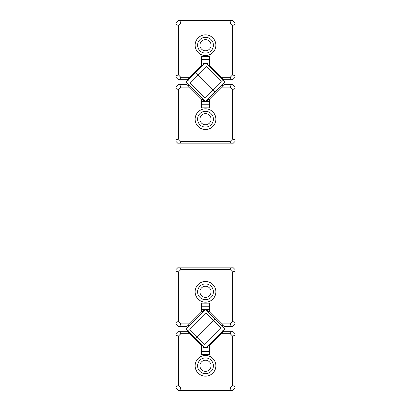 <?xml version="1.0" encoding="UTF-8"?>
<svg xmlns="http://www.w3.org/2000/svg" width="411" height="411" viewBox="0 0 411 411"><rect width="100%" height="100%" fill="white"/><g stroke="black" fill="none" stroke-linecap="round" stroke-linejoin="round"><path stroke-width="0.62" d="M232.626 25.431L235.092 24.413L235.092 23.016L232.626 20.55L178.374 20.55L175.908 23.016L175.908 24.413L178.374 25.431L178.374 74.853L180.789 77.268L189.507 77.268L201.554 65.221L201.554 56.554L209.446 56.554L209.446 65.221L221.493 77.268L230.211 77.268L232.626 74.853L232.626 25.431L230.211 23.016L180.789 23.016L178.374 25.431M235.092 24.413L235.092 77.268L232.626 79.734L223.959 79.734L221.493 77.268M205.5 34.853A10.357 10.357 0 0 1 214.47 50.389A10.357 10.357 0 0 1 196.53 50.389A10.357 10.357 0 0 1 205.5 34.853M189.507 77.268L187.041 79.734L178.374 79.734L175.908 77.268L175.908 24.413M205.5 50.784A5.574 5.574 0 0 0 211.074 45.21A5.574 5.574 0 0 0 205.5 39.636A5.574 5.574 0 0 0 199.926 45.21A5.574 5.574 0 0 0 205.5 50.784M205.5 37.319A7.891 7.891 0 0 0 198.667 49.156A7.891 7.891 0 0 0 212.333 49.156A7.891 7.891 0 0 0 205.5 37.319M230.211 77.268L231.229 79.734M232.626 74.853L235.092 75.871M179.771 79.734L180.789 77.268M230.211 23.016L231.229 20.55M175.908 75.871L178.374 74.853M180.789 23.016L179.771 20.55M178.374 138.969L175.908 139.987L175.908 141.384L178.374 143.85L232.626 143.85L235.092 141.384L235.092 139.987L232.626 138.969L232.626 89.547L230.211 87.132L221.493 87.132L209.446 99.179L209.446 107.846L201.554 107.846L201.554 99.179L189.507 87.132L180.789 87.132L178.374 89.547L178.374 138.969L180.789 141.384L230.211 141.384L232.626 138.969M175.908 139.987L175.908 87.132L178.374 84.666L187.041 84.666L189.507 87.132M205.5 129.547A10.357 10.357 0 0 1 196.53 114.011A10.357 10.357 0 0 1 214.47 114.011A10.357 10.357 0 0 1 205.5 129.547M221.493 87.132L223.959 84.666L232.626 84.666L235.092 87.132L235.092 139.987M205.5 113.616A5.574 5.574 0 0 0 199.926 119.19A5.574 5.574 0 0 0 205.5 124.764A5.574 5.574 0 0 0 211.074 119.19A5.574 5.574 0 0 0 205.5 113.616M205.5 127.081A7.891 7.891 0 0 0 212.333 115.244A7.891 7.891 0 0 0 198.667 115.244A7.891 7.891 0 0 0 205.5 127.081M180.789 87.132L179.771 84.666M178.374 89.547L175.908 88.529M231.229 84.666L230.211 87.132M180.789 141.384L179.771 143.85M235.092 88.529L232.626 89.547M230.211 141.384L231.229 143.85M230.211 323.868L231.229 326.334L223.959 326.334L221.493 323.868L230.211 323.868L232.626 321.453L232.626 272.031L230.211 269.616L180.789 269.616L178.374 272.031L178.374 321.453L175.908 322.471L175.908 323.868L178.374 326.334L179.771 326.334L180.789 323.868L189.507 323.868L187.041 326.334L179.771 326.334M175.908 322.471L175.908 269.616L178.374 267.15L232.626 267.15L235.092 269.616L235.092 323.868L232.626 326.334L231.229 326.334M205.5 281.453A10.357 10.357 0 0 1 214.47 296.989A10.357 10.357 0 0 1 196.53 296.989A10.357 10.357 0 0 1 205.5 281.453M178.374 321.453L180.789 323.868M221.493 323.868L209.446 311.821L209.446 303.154L201.554 303.154L201.554 311.821L189.507 323.868M205.5 297.384A5.574 5.574 0 0 1 199.926 291.81A5.574 5.574 0 0 1 205.5 286.236A5.574 5.574 0 0 1 211.074 291.81A5.574 5.574 0 0 1 205.5 297.384M205.5 283.919A7.891 7.891 0 0 0 198.667 295.756A7.891 7.891 0 0 0 212.333 295.756A7.891 7.891 0 0 0 205.5 283.919M232.626 321.453L235.092 322.471M232.626 272.031L235.092 271.013M230.211 269.616L231.229 267.15M180.789 269.616L179.771 267.15M178.374 272.031L175.908 271.013M180.789 333.732L179.771 331.266L187.041 331.266L189.507 333.732L180.789 333.732L178.374 336.147L178.374 385.569L180.789 387.984L230.211 387.984L232.626 385.569L232.626 336.147L235.092 335.129L235.092 333.732L232.626 331.266L231.229 331.266L230.211 333.732L221.493 333.732L223.959 331.266L231.229 331.266M235.092 335.129L235.092 387.984L232.626 390.45L178.374 390.45L175.908 387.984L175.908 333.732L178.374 331.266L179.771 331.266M205.5 376.147A10.357 10.357 0 0 1 196.53 360.611A10.357 10.357 0 0 1 214.47 360.611A10.357 10.357 0 0 1 205.5 376.147M232.626 336.147L230.211 333.732M189.507 333.732L201.554 345.779L201.554 354.446L209.446 354.446L209.446 345.779L221.493 333.732M205.5 360.216A5.574 5.574 0 0 1 211.074 365.79A5.574 5.574 0 0 1 205.5 371.364A5.574 5.574 0 0 1 199.926 365.79A5.574 5.574 0 0 1 205.5 360.216M205.5 373.681A7.891 7.891 0 0 0 212.333 361.844A7.891 7.891 0 0 0 198.667 361.844A7.891 7.891 0 0 0 205.5 373.681M178.374 336.147L175.908 335.129M178.374 385.569L175.908 386.587M180.789 387.984L179.771 390.45M230.211 387.984L231.229 390.45M232.626 385.569L235.092 386.587M206.199 347.634L224.334 329.499L224.334 328.101L215.266 319.034L213.694 320.606L215.266 319.034L206.199 309.966L204.801 309.966L186.666 328.101L186.666 329.499L195.734 338.566L197.306 336.994L204.812 344.5L221.2 328.112L213.694 320.606L195.734 338.566L204.801 347.634L206.199 347.634M197.306 336.994L213.694 320.606L206.188 313.1L189.8 329.488L197.306 336.994M207.473 346.355L207.473 347.377L206.456 347.377M204.544 347.377L203.527 347.377L203.527 347.84L207.473 347.84L207.473 347.377M203.527 348.035L207.473 348.035M207.473 309.565L203.527 309.76L203.527 310.223L204.544 310.223M206.456 310.223L207.473 310.223L207.473 309.796L203.527 309.565M207.473 310.223L207.473 311.245M204.334 310.439L203.527 310.439L203.527 311.245M203.527 347.377L204.334 347.161M203.527 346.355L203.527 347.161M188.238 326.884L188.238 325.137L188.937 325.836M208.464 345.363L209.163 346.062L209.446 345.779M201.554 311.821L201.837 311.538L202.536 312.237M222.762 330.716L222.762 332.463L222.063 331.764M207.766 311.538L209.163 311.538L208.464 312.237M188.937 331.764L188.238 332.463L188.238 330.716M201.554 345.779L201.837 346.062L202.536 345.363M222.063 325.836L222.762 325.137L222.762 326.884M186.666 82.899L204.801 101.034L206.199 101.034L215.266 91.966L197.994 74.694L215.266 91.966L224.334 82.899L224.334 81.501L206.199 63.366L204.801 63.366L195.734 72.434L197.994 74.694L195.734 72.434L186.666 81.501L186.666 82.899M197.994 74.694L189.8 82.888L204.812 97.9L221.2 81.512L206.188 66.5L197.994 74.694M203.527 101.435L207.473 101.24L207.473 100.777L206.456 100.777M204.544 100.777L203.527 100.777L203.527 101.204L207.473 101.435M203.527 100.777L203.527 99.755M203.527 64.645L203.527 63.623L204.544 63.623M206.456 63.623L207.473 63.623L207.473 63.16L203.527 63.16L203.527 63.623M207.473 62.965L203.527 62.965M207.473 63.623L206.666 63.839M207.473 64.645L207.473 63.839M206.666 100.561L207.473 100.561L207.473 99.755M203.234 99.462L201.837 99.462L202.536 98.763M222.063 79.236L222.762 78.537L222.762 80.284M209.446 65.221L209.163 64.938L208.464 65.637M188.937 85.164L188.238 85.863L188.238 84.116M222.762 84.116L222.762 85.863L222.063 85.164M202.536 65.637L201.837 64.938L201.554 65.221M209.446 99.179L209.163 99.462L208.464 98.763M188.238 80.284L188.238 78.537L188.937 79.236M209.199 59.636L201.801 59.636L201.801 62.965L209.199 62.965L209.199 56.554M201.801 59.636L201.801 56.554M201.801 104.764L209.199 104.764L209.199 101.435L201.801 101.435L201.801 107.846M209.199 104.764L209.199 107.846M209.199 303.154L209.199 309.565L201.801 309.565L201.801 303.154M209.199 306.236L201.801 306.236M201.801 354.446L201.801 348.035L209.199 348.035L209.199 354.446M201.801 351.364L209.199 351.364M206.666 347.161L207.473 347.161M207.473 347.809L203.527 347.809M203.527 309.791L207.473 309.791M207.473 310.439L206.666 310.439M207.473 101.209L203.527 101.209M203.527 100.561L204.334 100.561M204.334 63.839L203.527 63.839M203.527 63.191L207.473 63.191M207.766 346.062L209.163 346.062M203.234 311.538L201.837 311.538M209.163 311.538L209.446 311.821M203.234 346.062L201.837 346.062M201.837 99.462L201.554 99.179M207.766 64.938L209.163 64.938M203.234 64.938L201.837 64.938M207.766 99.462L209.163 99.462"/></g></svg>
